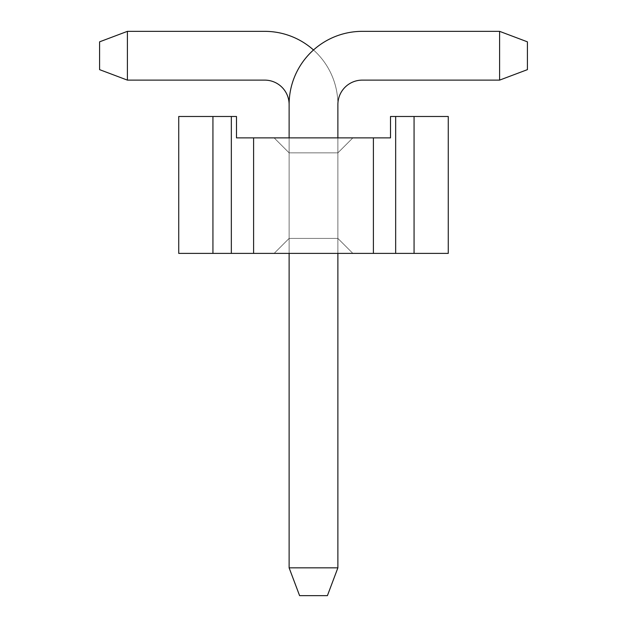 <?xml version="1.0" encoding="UTF-8"?>
<svg xmlns="http://www.w3.org/2000/svg" width="627" height="627" viewBox="0 0 627 627"><rect width="100%" height="100%" fill="white"/><g stroke="black" fill="none" stroke-linecap="round" stroke-linejoin="round"><path stroke-width="0.47" stroke-dasharray="3.13 2.35" d="M127.399 31.35L99.591 41.829L127.399 31.35L127.399 80.123L99.591 69.644L99.591 41.829L99.591 69.644L127.399 80.123L264.727 80.123L127.399 80.123L127.399 31.35L264.727 31.35A73.155 73.155 0 0 1 337.882 104.505A73.155 73.155 0 0 0 264.727 31.35L127.399 31.35L99.591 41.829L127.399 31.35L127.399 80.123L99.591 69.644L99.591 41.829L99.591 69.644L127.399 80.123L264.727 80.123A24.382 24.382 0 0 1 289.118 104.505L289.118 567.843L289.118 104.505A24.382 24.382 0 0 0 264.727 80.123L127.399 80.123L127.399 31.35L264.727 31.35A73.155 73.155 0 0 1 337.882 104.505A73.155 73.155 0 0 0 264.727 31.35L127.399 31.35L99.591 41.829L127.399 31.35L127.399 80.123L99.591 69.644L99.591 41.829L99.591 69.644L127.399 80.123L264.727 80.123L127.399 80.123L127.399 31.35L264.727 31.35A73.155 73.155 0 0 1 337.882 104.505A73.155 73.155 0 0 0 264.727 31.35L127.399 31.35L99.591 41.829L127.399 31.35L127.399 80.123L127.399 31.35L264.727 31.35A73.155 73.155 0 0 1 337.882 104.505A73.155 73.155 0 0 0 264.727 31.35L127.399 31.35L99.591 41.829L99.591 69.644L127.399 80.123L264.727 80.123A24.382 24.382 0 0 1 289.118 104.505L289.118 567.843L289.118 104.505A24.382 24.382 0 0 0 264.727 80.123L127.399 80.123L127.399 31.35L264.727 31.35A73.155 73.155 0 0 1 337.882 104.505A24.382 24.382 0 0 1 362.273 80.123A24.382 24.382 0 0 0 337.882 104.505A24.382 24.382 0 0 1 362.273 80.123L499.601 80.123L527.409 69.644L527.409 41.829L499.601 31.35L499.601 80.123L499.601 31.35L362.273 31.35L499.601 31.35L527.409 41.829L527.409 69.644L499.601 80.123L362.273 80.123L499.601 80.123L527.409 69.644L527.409 41.829L499.601 31.35L499.601 80.123L499.601 31.35L527.409 41.829L527.409 69.644L499.601 80.123L362.273 80.123L499.601 80.123L527.409 69.644L527.409 41.829L527.409 69.644L499.601 80.123L362.273 80.123L499.601 80.123L499.601 31.35L362.273 31.35A73.155 73.155 0 0 0 289.118 104.505A73.155 73.155 0 0 1 362.273 31.35A73.155 73.155 0 0 0 289.118 104.505A73.155 73.155 0 0 1 362.273 31.35A73.155 73.155 0 0 0 289.118 104.505A73.155 73.155 0 0 1 362.273 31.35A73.155 73.155 0 0 0 289.118 104.505L289.118 567.843L299.596 595.65L327.404 595.65L337.882 567.843L289.118 567.843L299.596 595.65L327.404 595.65L299.596 595.65L327.404 595.65L337.882 567.843L327.404 595.65L299.596 595.65L327.404 595.65L337.882 567.843L289.118 567.843L299.596 595.65L327.404 595.65L299.596 595.65L327.404 595.65L337.882 567.843L289.118 567.843L299.596 595.65L289.118 567.843L289.118 104.505L289.118 567.843L299.596 595.65L327.404 595.65L299.596 595.65L289.118 567.843L299.596 595.65L327.404 595.65L337.882 567.843L327.404 595.65L299.596 595.65L289.118 567.843L289.118 104.505A73.155 73.155 0 0 1 362.273 31.35L499.601 31.35L499.601 80.123L362.273 80.123A24.382 24.382 0 0 0 337.882 104.505L337.882 567.843L289.118 567.843L299.596 595.65L327.404 595.65L299.596 595.65L289.118 567.843L299.596 595.65L327.404 595.65L299.596 595.65L289.118 567.843L289.118 104.505L289.118 567.843L299.596 595.65L289.118 567.843L289.118 104.505A73.155 73.155 0 0 1 362.273 31.35L499.601 31.35L499.601 80.123L527.409 69.644L527.409 41.829L499.601 31.35L527.409 41.829L499.601 31.35L499.601 80.123L362.273 80.123A24.382 24.382 0 0 0 337.882 104.505L337.882 567.843L289.118 567.843L299.596 595.65L289.118 567.843L337.882 567.843L327.404 595.65L299.596 595.65L289.118 567.843L337.882 567.843L289.118 567.843L337.882 567.843L289.118 567.843L337.882 567.843L327.404 595.65L299.596 595.65L289.118 567.843L337.882 567.843L289.118 567.843L337.882 567.843L289.118 567.843L337.882 567.843L327.404 595.65L337.882 567.843L337.882 104.505L337.882 567.843L327.404 595.65L337.882 567.843L337.882 104.505L337.882 567.843L327.404 595.65L337.882 567.843L337.882 104.505L337.882 567.843L327.404 595.65L337.882 567.843L337.882 104.505L337.882 567.843L327.404 595.65L337.882 567.843L337.882 104.505A73.155 73.155 0 0 0 313.5 49.98M289.118 253.394L289.118 137.877M337.882 137.877L337.882 253.394M499.601 80.123L527.409 69.644L527.409 41.829L527.409 69.644L499.601 80.123L499.601 31.35L527.409 41.829L499.601 31.35M337.882 104.505L337.882 567.843L337.882 104.505L337.882 567.843L289.118 567.843L337.882 567.843L337.882 104.505M289.118 567.843L289.118 104.505L289.118 567.843L337.882 567.843M289.118 104.505A24.382 24.382 0 0 0 264.727 80.123L127.399 80.123L99.591 69.644L99.591 41.829L99.591 69.644L127.399 80.123M395.661 116.489L448.266 116.489L390.511 116.489L390.511 137.877L390.511 116.489L395.661 116.489L390.511 116.489L395.661 116.489L390.511 116.489L390.511 137.877L373.394 137.877L373.394 253.394L395.661 253.394L373.394 253.394L395.661 253.394L373.394 253.394L373.394 137.877L390.511 137.877L390.511 116.489L390.511 137.877L390.511 116.489L390.511 137.877L373.394 137.877L390.511 137.877L373.394 137.877L390.511 137.877L373.394 137.877L390.511 137.877L373.394 137.877L390.511 137.877L373.394 137.877L390.511 137.877L373.394 137.877L390.511 137.877L373.394 137.877L390.511 137.877L373.394 137.877L373.394 253.394L395.661 253.394L373.394 253.394L373.394 137.877L236.489 137.877L236.489 116.489L178.734 116.489L236.489 116.489L178.734 116.489L236.489 116.489L236.489 137.877L253.606 137.877L236.489 137.877L253.606 137.877L236.489 137.877L253.606 137.877L236.489 137.877L253.606 137.877L236.489 137.877L253.606 137.877L236.489 137.877L253.606 137.877L236.489 137.877L253.606 137.877L253.606 253.394L231.339 253.394L253.606 253.394L253.606 137.877L236.489 137.877L253.606 137.877L253.606 253.394L231.339 253.394L253.606 253.394L253.606 137.877L236.489 137.877L236.489 116.489L236.489 137.877L253.606 137.877L236.489 137.877L236.489 116.489L231.339 116.489L236.489 116.489L236.489 137.877L236.489 116.489L231.339 116.489L236.489 116.489L236.489 137.877L236.489 116.489L231.339 116.489L236.489 116.489L236.489 137.877L236.489 116.489L231.339 116.489L236.489 116.489L236.489 137.877L236.489 116.489L231.339 116.489L236.489 116.489L236.489 137.877L236.489 116.489L231.339 116.489L236.489 116.489L231.339 116.489L236.489 116.489L236.489 137.877L236.489 116.489L236.489 137.877L236.489 116.489L178.734 116.489L231.339 116.489L178.734 116.489L178.734 253.394L253.606 253.394L231.339 253.394L253.606 253.394L253.606 137.877L253.606 253.394L231.339 253.394L253.606 253.394L231.339 253.394L253.606 253.394L253.606 137.877L253.606 253.394L178.734 253.394L253.606 253.394L212.937 253.394L253.606 253.394L253.606 137.877L253.606 253.394L231.339 253.394L395.661 253.394L373.394 253.394L373.394 137.877L390.511 137.877L373.394 137.877L373.394 253.394L395.661 253.394L373.394 253.394L395.661 253.394L373.394 253.394L373.394 137.877L373.394 253.394L395.661 253.394L373.394 253.394L395.661 253.394L373.394 253.394L373.394 137.877L373.394 253.394L448.266 253.394L395.661 253.394L448.266 253.394L395.661 253.394L448.266 253.394L395.661 253.394L448.266 253.394L395.661 253.394L448.266 253.394L395.661 253.394L448.266 253.394L395.661 253.394L448.266 253.394L395.661 253.394L448.266 253.394L395.661 253.394L448.266 253.394L448.266 116.489L414.063 116.489L448.266 116.489L448.266 253.394L448.266 116.489L390.511 116.489L395.661 116.489L390.511 116.489L390.511 137.877L390.511 116.489L395.661 116.489L390.511 116.489L390.511 137.877L390.511 116.489L395.661 116.489L390.511 116.489L390.511 137.877L390.511 116.489L395.661 116.489L390.511 116.489L390.511 137.877L390.511 116.489L414.063 116.489L390.511 116.489L390.511 137.877L390.511 116.489L448.266 116.489L395.661 116.489L448.266 116.489L448.266 253.394L448.266 116.489L395.661 116.489L448.266 116.489L448.266 253.394L448.266 116.489L395.661 116.489L448.266 116.489L448.266 253.394L448.266 116.489L395.661 116.489L448.266 116.489L448.266 253.394L448.266 116.489L395.661 116.489L448.266 116.489L448.266 253.394L448.266 116.489L395.661 116.489L448.266 116.489L448.266 253.394L448.266 116.489L395.661 116.489L395.661 253.394L414.063 253.394L373.394 253.394L395.661 253.394L395.661 116.489L395.661 253.394M274.14 137.877L289.118 152.855L274.14 137.877L352.86 137.877L274.14 137.877L289.118 152.855L337.882 152.855L352.86 137.877L274.14 137.877L352.86 137.877L274.14 137.877L289.118 152.855L289.118 238.417L337.882 238.417L337.882 152.855L352.86 137.877L274.14 137.877L352.86 137.877L274.14 137.877L289.118 152.855L289.118 238.417L289.118 152.855L274.14 137.877L352.86 137.877L274.14 137.877L289.118 152.855L337.882 152.855L289.118 152.855L289.118 238.417L274.14 253.394L289.118 238.417L337.882 238.417L337.882 152.855L352.86 137.877L274.14 137.877L352.86 137.877L274.14 137.877L289.118 152.855L274.14 137.877L352.86 137.877L274.14 137.877L289.118 152.855L337.882 152.855L352.86 137.877L274.14 137.877L352.86 137.877L337.882 152.855L289.118 152.855L289.118 238.417L274.14 253.394L352.86 253.394L337.882 238.417L289.118 238.417L289.118 152.855L274.14 137.877L289.118 152.855L337.882 152.855L337.882 238.417L352.86 253.394L337.882 238.417L352.86 253.394L274.14 253.394L352.86 253.394L274.14 253.394L352.86 253.394L274.14 253.394L289.118 238.417L337.882 238.417L289.118 238.417L274.14 253.394L352.86 253.394L274.14 253.394L289.118 238.417L289.118 152.855L289.118 238.417L337.882 238.417L352.86 253.394L274.14 253.394L352.86 253.394L274.14 253.394L289.118 238.417L274.14 253.394L352.86 253.394L274.14 253.394L289.118 238.417L289.118 152.855L274.14 137.877L352.86 137.877L337.882 152.855L337.882 238.417L352.86 253.394L274.14 253.394L352.86 253.394L274.14 253.394L289.118 238.417L337.882 238.417L289.118 238.417L274.14 253.394L352.86 253.394L337.882 238.417L352.86 253.394L337.882 238.417L289.118 238.417L289.118 152.855L337.882 152.855L289.118 152.855L289.118 238.417L337.882 238.417L352.86 253.394L337.882 238.417L289.118 238.417L274.14 253.394L289.118 238.417L289.118 152.855L274.14 137.877L289.118 152.855L337.882 152.855L337.882 238.417L352.86 253.394L337.882 238.417L289.118 238.417L337.882 238.417L352.86 253.394L274.14 253.394L289.118 238.417L274.14 253.394L352.86 253.394L337.882 238.417L289.118 238.417L289.118 152.855L289.118 238.417L337.882 238.417L352.86 253.394L337.882 238.417L289.118 238.417L274.14 253.394L289.118 238.417L289.118 152.855L274.14 137.877L352.86 137.877L337.882 152.855L337.882 238.417L352.86 253.394L274.14 253.394L289.118 238.417L337.882 238.417L289.118 238.417L274.14 253.394L289.118 238.417L289.118 152.855L337.882 152.855L352.86 137.877L337.882 152.855L289.118 152.855L289.118 238.417L337.882 238.417L352.86 253.394L337.882 238.417L289.118 238.417L289.118 152.855L274.14 137.877L289.118 152.855L337.882 152.855L337.882 238.417L337.882 152.855L352.86 137.877L337.882 152.855L289.118 152.855L289.118 238.417L289.118 152.855L274.14 137.877L352.86 137.877L337.882 152.855L337.882 238.417L337.882 152.855L289.118 152.855L337.882 152.855L337.882 238.417L337.882 152.855L352.86 137.877L337.882 152.855L289.118 152.855L274.14 137.877M337.882 152.855L337.882 238.417L337.882 152.855L352.86 137.877L337.882 152.855L289.118 152.855L337.882 152.855L337.882 238.417L337.882 152.855L352.86 137.877L337.882 152.855L289.118 152.855L337.882 152.855L337.882 238.417L337.882 152.855L352.86 137.877L337.882 152.855L337.882 238.417L337.882 152.855M231.339 116.489L178.734 116.489L178.734 253.394L178.734 116.489L178.734 253.394L178.734 116.489L212.937 116.489L178.734 116.489L178.734 253.394L178.734 116.489L231.339 116.489L178.734 116.489L178.734 253.394L178.734 116.489L231.339 116.489L178.734 116.489L178.734 253.394L178.734 116.489L231.339 116.489L178.734 116.489L178.734 253.394L178.734 116.489L231.339 116.489L178.734 116.489L178.734 253.394L178.734 116.489L231.339 116.489L231.339 253.394L253.606 253.394L231.339 253.394L231.339 116.489L231.339 253.394M448.266 116.489L448.266 253.394L448.266 116.489M178.734 116.489L178.734 253.394L178.734 116.489M390.511 116.489L390.511 137.877L390.511 116.489M414.063 116.489L414.063 253.394M212.937 116.489L212.937 253.394"/><path stroke-width="0.94" d="M337.882 253.394L337.882 567.843L327.404 595.65L299.596 595.65L289.118 567.843L289.118 253.394M337.882 567.843L289.118 567.843M289.118 137.877L289.118 104.505A73.155 73.155 0 0 1 362.273 31.35L499.601 31.35L527.409 41.829L527.409 69.644L499.601 80.123L499.601 31.35L362.273 31.35L499.601 31.35M499.601 80.123L362.273 80.123A24.382 24.382 0 0 0 337.882 104.505A24.382 24.382 0 0 1 362.273 80.123A24.382 24.382 0 0 0 337.882 104.505A24.382 24.382 0 0 1 362.273 80.123A24.382 24.382 0 0 0 337.882 104.505L337.882 137.877M313.5 49.98A73.155 73.155 0 0 0 264.727 31.35L127.399 31.35L127.399 80.123L264.727 80.123A24.382 24.382 0 0 1 289.118 104.505A24.382 24.382 0 0 0 264.727 80.123A24.382 24.382 0 0 1 289.118 104.505A24.382 24.382 0 0 0 264.727 80.123A24.382 24.382 0 0 1 289.118 104.505M127.399 80.123L99.591 69.644L99.591 41.829L127.399 31.35M395.661 116.489L448.266 116.489L448.266 253.394L395.661 253.394L395.661 116.489L390.511 116.489L390.511 137.877L253.606 137.877L253.606 253.394L178.734 253.394L178.734 116.489L212.937 116.489L212.937 253.394M253.606 137.877L236.489 137.877L236.489 116.489L212.937 116.489M395.661 253.394L373.394 253.394L373.394 137.877M253.606 253.394L373.394 253.394M414.063 116.489L414.063 253.394M231.339 116.489L231.339 253.394"/></g></svg>
